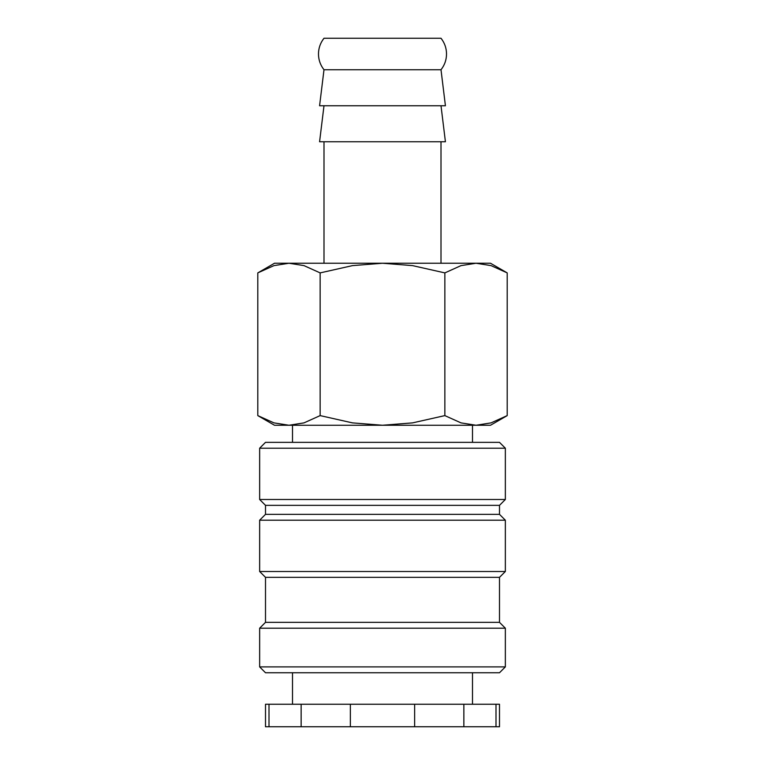 <?xml version="1.0" encoding="UTF-8"?>
<svg xmlns="http://www.w3.org/2000/svg" width="765" height="765" viewBox="0 0 765 765"><rect width="100%" height="100%" fill="white"/><g stroke="black" fill="none" stroke-linecap="round" stroke-linejoin="round"><path stroke-width="1.15" d="M323.997 69.749L441.003 69.749L445.421 105.752L319.579 105.752L323.997 69.749C320.372 65.13 318.527 59.88 318.47 53.999C318.527 48.119 320.372 42.869 323.997 38.25L441.003 38.25C444.628 42.869 446.473 48.119 446.531 53.999C446.473 59.88 444.628 65.13 441.003 69.749M472.502 442.352L472.502 425.254M292.498 425.254L292.498 442.352M505.349 448.204L499.497 442.352L265.503 442.352L259.651 448.204L259.651 499.497L265.503 505.349L265.503 514.348L259.651 520.2L259.651 571.503L265.503 577.346L265.503 622.347L259.651 628.199L259.651 666.898L265.503 672.751L499.497 672.751L505.349 666.898L505.349 628.199L499.497 622.347L499.497 577.346L505.349 571.503L505.349 520.2L499.497 514.348L499.497 505.349L505.349 499.497L505.349 448.204L259.651 448.204M472.502 704.249L472.502 672.751M292.498 672.751L292.498 704.249M269.003 704.249L265.503 704.249L265.503 726.75L301.142 726.75L301.142 704.249L269.003 704.249L269.003 726.75M495.997 726.75L499.497 726.75L499.497 704.249L463.858 704.249L463.858 726.75L495.997 726.75L495.997 704.249M507.205 272.895L490.499 263.246L476.031 263.246L491.053 265.618L507.205 272.895L507.205 415.605L491.053 422.882L476.031 425.254L490.499 425.254L507.205 415.605M274.501 263.246L257.795 272.895L273.947 265.618L288.969 263.246L382.5 263.246L412.536 265.618L444.857 272.895L461.008 265.618L476.031 263.246L382.5 263.246L352.464 265.618L320.143 272.895L303.992 265.618L288.969 263.246L274.501 263.246M257.795 415.605L274.501 425.254L476.031 425.254L461.008 422.882L444.857 415.605L412.536 422.882L382.5 425.254L352.464 422.882L320.143 415.605L303.992 422.882L288.969 425.254L273.947 422.882L257.795 415.605L257.795 272.895M323.997 105.752L319.579 141.755L445.421 141.755L441.003 105.752M441.003 263.246L441.003 141.755M323.997 141.755L323.997 263.246M320.143 415.605L320.143 272.895M444.857 415.605L444.857 272.895M350.36 704.249L350.36 726.75L414.64 726.75L414.64 704.249L301.142 704.249M414.64 726.75L463.858 726.75M301.142 726.75L350.36 726.75M414.64 704.249L463.858 704.249M259.651 666.898L505.349 666.898M259.651 628.199L505.349 628.199M265.503 622.347L499.497 622.347M265.503 577.346L499.497 577.346M259.651 571.503L505.349 571.503M259.651 520.2L505.349 520.2M265.503 514.348L499.497 514.348M265.503 505.349L499.497 505.349M259.651 499.497L505.349 499.497"/></g></svg>

